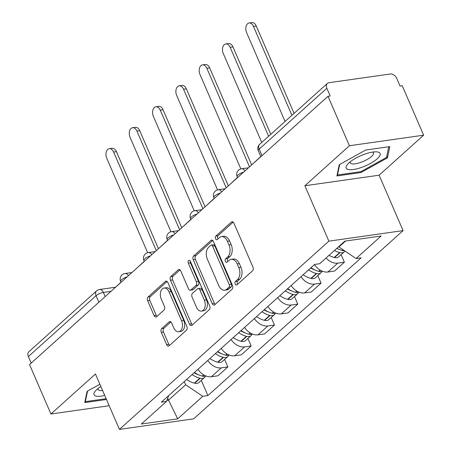 <?xml version="1.0" encoding="UTF-8"?>
<svg xmlns="http://www.w3.org/2000/svg" width="452" height="452" viewBox="0 0 452 452"><rect width="100%" height="100%" fill="white"/><g stroke="black" fill="none" stroke-linecap="round" stroke-linejoin="round"><path stroke-width="0.68" d="M235.176 284.054A1.949 1.249 -98.1 0 0 236.475 285.059A1.949 1.249 -98.1 0 0 236.938 284.839L252.521 270.833A2.791 1.78 -98.1 0 0 252.934 267.075L233.933 223.181A2.791 1.78 -98.1 0 0 232.074 221.734A2.791 1.78 -98.1 0 0 231.413 222.056L215.836 236.063A1.949 1.249 -98.1 0 0 215.547 238.69A1.949 1.249 -98.1 0 0 216.847 239.701A1.949 1.249 -98.1 0 0 217.31 239.475L219.327 237.662A8.921 5.701 -98.1 0 1 221.446 236.633A8.921 5.701 -98.1 0 1 227.396 241.249L228.978 244.911A8.921 5.701 -98.1 0 1 227.667 256.928L225.65 258.742A1.949 1.249 -98.1 0 0 225.362 261.369A1.949 1.249 -98.1 0 0 226.661 262.38A1.949 1.249 -98.1 0 0 227.124 262.154L229.141 260.346A8.921 5.701 -98.1 0 1 231.266 259.312A8.921 5.701 -98.1 0 1 237.21 263.928L238.792 267.59A8.921 5.701 -98.1 0 1 237.481 279.607L235.464 281.421A1.949 1.249 -98.1 0 0 235.176 284.054M231.266 259.312L233.43 259.007A8.921 5.701 -98.1 0 1 239.374 263.623L240.956 267.279A8.921 5.701 -98.1 0 1 239.645 279.302L237.628 281.116A1.949 1.249 -98.1 0 0 237.34 283.743A1.949 1.249 -98.1 0 0 237.616 284.229M233.181 222.107L218 235.752A1.949 1.249 -98.1 0 0 217.711 238.385A1.949 1.249 -98.1 0 0 217.988 238.865M221.446 236.633L223.61 236.328A8.921 5.701 -98.1 0 1 229.559 240.944L231.141 244.6A8.921 5.701 -98.1 0 1 229.831 256.623L227.814 258.437A1.949 1.249 -98.1 0 0 227.525 261.064A1.949 1.249 -98.1 0 0 227.802 261.544M161.72 328.564A2.791 1.78 -98.1 0 0 161.307 332.322L166.641 344.639A2.791 1.78 -98.1 0 0 168.5 346.079A2.791 1.78 -98.1 0 0 169.161 345.757L186.461 330.209A2.791 1.78 -98.1 0 0 186.874 326.451L167.878 282.551A2.791 1.78 -98.1 0 0 166.02 281.11A2.791 1.78 -98.1 0 0 165.359 281.432L148.053 296.981A2.791 1.78 -98.1 0 0 147.646 300.738L154.081 315.615A2.791 1.78 -98.1 0 0 155.94 317.061A2.791 1.78 -98.1 0 0 156.601 316.739L164.008 310.083A2.791 1.78 -98.1 0 0 164.421 306.326L161.228 298.947A7.458 4.763 -98.1 0 1 164.099 288.037A7.458 4.763 -98.1 0 1 169.071 291.896L181.574 320.796A7.458 4.763 -98.1 0 1 178.704 331.706A7.458 4.763 -98.1 0 1 173.732 327.847L171.647 323.027A2.791 1.78 -98.1 0 0 169.788 321.587A2.791 1.78 -98.1 0 0 169.127 321.909L161.72 328.564L163.884 328.259A2.791 1.78 -98.1 0 0 163.471 332.017L168.805 344.328A2.791 1.78 -98.1 0 0 169.556 345.401M304.885 185.749L379.115 175.201L423.631 135.188L349.402 145.736L304.885 185.749L328.864 241.153L119.43 429.4L95.451 373.996L50.935 414.004L29.538 364.566L328.011 96.293L330.175 95.988L326.841 88.287L259.171 149.109A5.684 1.723 156.6 0 0 258.284 150.753L260.844 156.663M349.402 145.736L328.011 96.293M212.242 303.648A2.791 1.78 -98.1 0 0 214.101 305.094A2.791 1.78 -98.1 0 0 214.762 304.772L232.062 289.218A2.791 1.78 -98.1 0 0 232.475 285.461L213.48 241.566A2.791 1.78 -98.1 0 0 211.621 240.119A2.791 1.78 -98.1 0 0 210.96 240.441L193.654 255.996A2.791 1.78 -98.1 0 0 193.247 259.753L212.242 303.648L214.406 303.343A2.791 1.78 -98.1 0 0 215.163 304.411M209.265 309.71L191.964 325.265A2.791 1.78 -98.1 0 1 191.298 325.587A2.791 1.78 -98.1 0 1 189.439 324.14L170.444 280.246A2.791 1.78 -98.1 0 1 170.856 276.488L178.257 269.833A2.791 1.78 -98.1 0 1 178.924 269.511A2.791 1.78 -98.1 0 1 180.783 270.951L188.484 288.755A2.791 1.78 -98.1 0 0 190.343 290.201A2.791 1.78 -98.1 0 0 191.01 289.879L195.919 285.461A2.791 1.78 -98.1 0 0 196.332 281.703L188.309 263.171A1.949 1.249 -98.1 0 1 189.06 260.318A1.949 1.249 -98.1 0 1 190.36 261.324L209.677 305.953A2.791 1.78 -98.1 0 1 209.265 309.71M423.631 135.188L402.235 85.744L400.071 86.055L396.737 78.354A5.684 4.017 48.1 0 0 390.257 73.998L329.016 82.699A5.684 4.017 48.1 0 0 327.367 83.445A5.684 4.017 48.1 0 0 326.841 88.287M379.115 175.201L403.088 230.605L193.654 418.851L119.43 429.4M50.935 414.004L109.186 405.726M31.194 363.075L28.369 356.555A5.684 4.017 -131.9 0 1 28.9 351.712L96.57 290.89A5.684 4.017 48.1 0 0 96.044 295.732L28.369 356.555M314.439 264.601A13.068 9.243 48.1 0 0 327.92 271.997L337.78 263.137A13.068 9.243 -131.9 0 1 326.061 258.002M337.78 263.137L344.379 262.2L341.124 254.674M327.92 271.997L334.52 271.059L344.379 262.2M317.818 275.624L321.073 283.144L314.473 284.082A13.068 9.243 -131.9 0 1 300.992 276.686M291.133 285.545A13.068 9.243 48.1 0 0 304.614 292.947L311.213 292.009L321.073 283.144M294.512 296.568L297.772 304.089L291.167 305.027A13.068 9.243 -131.9 0 1 277.692 297.631M267.833 306.49A13.068 9.243 48.1 0 0 281.308 313.891L287.913 312.953L297.772 304.089M271.211 317.513L274.466 325.039L267.866 325.977A13.068 9.243 -131.9 0 1 254.386 318.575M244.526 327.44A13.068 9.243 48.1 0 0 258.007 334.836L264.606 333.898L274.466 325.039M247.905 338.458L251.165 345.983L244.56 346.921A13.068 9.243 -131.9 0 1 231.085 339.52M221.226 348.385A13.068 9.243 48.1 0 0 234.701 355.781L241.306 354.843L251.165 345.983M224.604 359.402L227.859 366.928L221.26 367.866A13.068 9.243 -131.9 0 1 207.779 360.47M197.919 369.329A13.068 9.243 48.1 0 0 211.4 376.731L218 375.793L227.859 366.928M338.734 246.611L338.904 247.001L345.526 241.046M166.85 400.432L168.455 400.201L185.636 384.759L202.801 396.297L177.704 418.857L141.352 424.021L166.449 401.466L161.364 402.19L314.632 264.431L319.717 263.708L344.808 241.148L381.166 235.984L356.069 258.538L338.904 247.001M202.801 396.297L207.886 395.579L361.154 257.815L356.069 258.538M328.864 241.153L403.088 230.605M361.001 172.517L387.477 157.85L389.833 146.606L365.719 150.03L339.249 164.703L336.893 175.947L361.001 172.517L360.651 171.703M99.892 384.251L87.089 391.347L84.733 402.591L106.491 399.5M167.658 398.359L177.704 418.857M185.636 384.759L184.269 381.601M201.298 380.352L207.886 395.579M166.449 401.466L168.76 395.54M386.771 156.217L387.477 157.85M212.722 240.492L195.818 255.685A2.791 1.78 -98.1 0 0 195.411 259.442L214.406 303.343M228.972 287.252A1.949 1.249 -98.1 0 0 229.26 284.624L212.587 246.091A1.949 1.249 -98.1 0 0 211.287 245.08A1.949 1.249 -98.1 0 0 210.824 245.306L208.694 247.216A8.921 5.701 -98.1 0 0 207.383 259.239L218.779 285.579A8.921 5.701 -98.1 0 0 224.729 290.195A8.921 5.701 -98.1 0 0 226.847 289.167L228.972 287.252L231.136 286.947A1.949 1.249 -98.1 0 0 231.424 284.319L229.26 284.624M211.287 245.08L213.451 244.775A1.949 1.249 -98.1 0 1 214.751 245.786L231.424 284.319M224.729 290.195L226.893 289.89A8.921 5.701 -98.1 0 0 229.011 288.856L226.847 289.167M231.136 286.947L229.011 288.856M180.026 269.884L173.02 276.183A2.791 1.78 -98.1 0 0 172.607 279.941L191.603 323.835A2.791 1.78 -98.1 0 0 192.36 324.903M190.343 290.201L192.507 289.89A2.791 1.78 -98.1 0 0 193.173 289.568L198.083 285.155A2.791 1.78 -98.1 0 0 198.496 281.398L190.473 262.866L188.309 263.171M190.286 261.166A1.949 1.249 -98.1 0 0 190.473 262.866M196.479 307.23A7.458 4.763 -98.1 0 0 201.451 311.089A7.458 4.763 -98.1 0 0 204.327 300.179L199.92 289.998A2.791 1.78 -98.1 0 0 198.061 288.557A2.791 1.78 -98.1 0 0 197.394 288.879L192.484 293.291A2.791 1.78 -98.1 0 0 192.072 297.049L196.479 307.23M201.451 311.089L203.615 310.784A7.458 4.763 -98.1 0 0 206.491 299.874L204.327 300.179M198.061 288.557L200.225 288.246A2.791 1.78 -98.1 0 1 202.084 289.692L206.491 299.874M170.89 321.96L163.884 328.259M178.704 331.706L180.868 331.401A7.458 4.763 -98.1 0 0 183.738 320.491L181.574 320.796M164.099 288.037L166.263 287.732A7.458 4.763 -98.1 0 1 171.235 291.591L183.738 320.491M167.121 281.483L150.217 296.676A2.791 1.78 -98.1 0 0 149.81 300.433L156.245 315.31A2.791 1.78 -98.1 0 0 157.002 316.377M338.463 249.131A17.899 12.656 -131.9 0 1 336.678 248.464M249.097 23.001L251.911 22.6A6.531 4.175 81.9 0 1 256.267 25.979L253.453 26.38A6.531 4.175 -98.1 0 0 249.097 23.001A6.531 4.175 -98.1 0 0 246.583 32.555L285.059 121.475M334.44 250.47A21.589 15.266 48.1 0 0 339.65 252.549L339.994 252.64A7.175 5.074 48.1 0 0 344.266 251.854A7.175 5.074 48.1 0 0 344.927 251.052M328.988 255.374A21.589 15.266 48.1 0 0 334.197 257.448L334.542 257.538A7.175 5.074 48.1 0 0 338.808 256.753L344.266 251.854M344.356 250.668A7.175 5.074 -131.9 0 1 342.384 250.493L342.04 250.402A21.589 15.266 -131.9 0 1 336.83 248.323M256.267 25.979L294.082 113.367M252.623 164.053L260.776 156.511M253.453 26.38L291.93 115.3M364.521 154.217A18.464 5.599 156.6 0 0 347.78 164.07A18.464 5.599 156.6 0 0 361.769 167.336A18.464 5.599 156.6 0 0 378.397 157.618A18.464 5.599 156.6 0 0 376.064 151.827A18.464 5.599 156.6 0 0 364.521 154.217M350.277 161.771A12.639 3.831 156.6 0 0 350.272 162.856A12.639 3.831 156.6 0 0 360.933 162.33A12.639 3.831 156.6 0 0 373.476 152.816A12.639 3.831 156.6 0 0 372.685 152.075M388.754 146.759L386.511 157.46L360.86 171.67L337.497 174.992L339.712 164.449M337.22 174.359L337.497 174.992M100.852 386.471A18.464 5.599 156.6 0 0 95.621 390.714A18.464 5.599 156.6 0 0 104.745 395.466M98.118 388.421A12.639 3.831 156.6 0 0 98.112 389.505A12.639 3.831 156.6 0 0 102.604 390.517M106.135 398.681L85.338 401.636L87.552 391.093M85.066 401.003L85.338 401.636M315.157 270.081A17.899 12.656 -131.9 0 1 310.665 267.991M225.791 43.946L228.605 43.545A6.531 4.175 81.9 0 1 232.961 46.929L230.147 47.324A6.531 4.175 -98.1 0 0 225.791 43.946A6.531 4.175 -98.1 0 0 223.277 53.505L261.753 142.42M308.592 269.855A21.589 15.266 48.1 0 0 316.343 273.494L316.688 273.584A7.175 5.074 48.1 0 0 320.96 272.799A7.175 5.074 48.1 0 0 321.909 271.449M303.139 274.754A21.589 15.266 48.1 0 0 310.891 278.398L311.236 278.483A7.175 5.074 48.1 0 0 315.507 277.697L320.96 272.799M322.451 271.245A7.175 5.074 -131.9 0 1 319.078 271.437L318.733 271.347A21.589 15.266 -131.9 0 1 310.982 267.708M232.961 46.929L270.776 134.312M229.317 184.998L237.469 177.455M230.147 47.324L268.629 136.244M311.727 268.205L311.953 268.725M291.856 291.026A17.899 12.656 -131.9 0 1 287.365 288.935M202.49 64.89L205.304 64.489A6.531 4.175 81.9 0 1 209.66 67.873L206.846 68.275A6.531 4.175 -98.1 0 0 202.49 64.89A6.531 4.175 -98.1 0 0 199.976 74.45L240.859 168.924M285.291 290.8A21.589 15.266 48.1 0 0 293.037 294.438L293.388 294.529A7.175 5.074 48.1 0 0 297.653 293.743A7.175 5.074 48.1 0 0 298.602 292.393M279.839 295.704A21.589 15.266 48.1 0 0 287.585 299.343L287.935 299.433A7.175 5.074 48.1 0 0 292.201 298.642L297.653 293.743M299.145 292.19A7.175 5.074 -131.9 0 1 295.777 292.382L295.427 292.291A21.589 15.266 -131.9 0 1 287.681 288.653M209.66 67.873L251.657 164.923M206.016 205.942L214.169 198.4M206.846 68.275L249.504 166.856M288.421 289.15L288.647 289.675M268.55 311.97A17.899 12.656 -131.9 0 1 264.058 309.886M179.184 85.835L181.998 85.439A6.531 4.175 81.9 0 1 186.354 88.818L183.54 89.219A6.531 4.175 -98.1 0 0 179.184 85.835A6.531 4.175 -98.1 0 0 176.67 95.395L217.553 189.874M261.985 311.75A21.589 15.266 48.1 0 0 269.737 315.389L270.081 315.479A7.175 5.074 48.1 0 0 274.353 314.688A7.175 5.074 48.1 0 0 275.302 313.338M256.533 316.649A21.589 15.266 48.1 0 0 264.284 320.287L264.629 320.378A7.175 5.074 48.1 0 0 268.9 319.592L274.353 314.688M275.844 313.134A7.175 5.074 -131.9 0 1 272.471 313.326L272.127 313.236A21.589 15.266 -131.9 0 1 264.375 309.597M186.354 88.818L228.35 185.868M182.71 226.893L190.863 219.344M183.54 89.219L226.203 187.8M265.121 310.095L265.347 310.62M245.25 332.915A17.899 12.656 -131.9 0 1 240.752 330.83M155.883 106.785L158.697 106.384A6.531 4.175 81.9 0 1 163.053 109.763L160.24 110.164A6.531 4.175 -98.1 0 0 155.883 106.785A6.531 4.175 -98.1 0 0 153.364 116.339L194.247 210.818M238.679 332.695A21.589 15.266 48.1 0 0 246.43 336.333L246.781 336.424A7.175 5.074 48.1 0 0 251.046 335.633A7.175 5.074 48.1 0 0 251.996 334.288M233.226 337.593A21.589 15.266 48.1 0 0 240.978 341.232L241.323 341.322A7.175 5.074 48.1 0 0 245.594 340.537L251.046 335.633M252.538 334.079A7.175 5.074 -131.9 0 1 249.171 334.277L248.82 334.186A21.589 15.266 -131.9 0 1 241.069 330.548M163.053 109.763L205.05 206.813M159.409 247.837L167.556 240.294M160.24 110.164L202.897 208.745M241.814 331.039L242.04 331.565M221.943 353.865A17.899 12.656 -131.9 0 1 217.452 351.775M132.577 127.73L135.391 127.328A6.531 4.175 81.9 0 1 139.747 130.713L136.933 131.108A6.531 4.175 -98.1 0 0 132.577 127.73A6.531 4.175 -98.1 0 0 130.063 137.284L170.946 231.763M215.378 353.639A21.589 15.266 48.1 0 0 223.13 357.278L223.474 357.368A7.175 5.074 48.1 0 0 227.746 356.583A7.175 5.074 48.1 0 0 228.695 355.232M209.926 358.538A21.589 15.266 48.1 0 0 217.678 362.182L218.022 362.267A7.175 5.074 48.1 0 0 222.294 361.481L227.746 356.583M229.232 355.029A7.175 5.074 -131.9 0 1 225.864 355.221L225.52 355.131A21.589 15.266 -131.9 0 1 217.768 351.492M139.747 130.713L181.744 227.763M136.103 268.782L144.256 261.239M136.933 131.108L179.597 229.695M218.508 351.989L218.734 352.509M198.643 374.81A17.899 12.656 -131.9 0 1 194.145 372.719M109.277 148.674L112.09 148.273A6.531 4.175 81.9 0 1 116.441 151.657L113.627 152.058A6.531 4.175 -98.1 0 0 109.277 148.674A6.531 4.175 -98.1 0 0 106.757 158.234L147.64 252.708M192.072 374.584A21.589 15.266 48.1 0 0 199.824 378.222L200.168 378.313A7.175 5.074 48.1 0 0 204.44 377.527A7.175 5.074 48.1 0 0 205.389 376.177M186.619 379.488A21.589 15.266 48.1 0 0 194.371 383.126L194.716 383.217A7.175 5.074 48.1 0 0 198.987 382.426L204.44 377.527M205.931 375.974A7.175 5.074 -131.9 0 1 202.558 376.166L202.213 376.075A21.589 15.266 -131.9 0 1 194.462 372.437M116.441 151.657L158.443 248.707M112.802 289.726L120.95 282.184M113.627 152.058L156.29 250.64M195.207 372.934L195.433 373.454M111.006 291.342L103.355 292.433A5.684 1.723 156.6 0 0 96.044 295.732L98.864 302.252M105.158 296.597L103.355 292.433A5.684 3.627 81.9 0 0 99.57 289.489A5.684 5.684 0 0 0 96.57 290.89M234.701 355.781L244.56 346.921M258.007 334.836L267.866 325.977M281.308 313.891L291.167 305.027M304.614 292.947L314.473 284.082M211.4 376.731L221.26 367.866M243.679 172.093A5.684 1.723 156.6 0 0 237.13 176.664L237.537 177.613M248.453 167.805L241.543 168.782A5.684 3.627 81.9 0 1 244.944 170.958M220.373 193.038A5.684 1.723 156.6 0 0 213.824 197.614L214.237 198.558M197.066 213.988A5.684 1.723 156.6 0 0 190.524 218.559L190.93 219.502M173.766 234.933A5.684 1.723 156.6 0 0 167.217 239.503L167.624 240.447M150.459 255.877A5.684 1.723 156.6 0 0 143.911 260.448L144.324 261.397M127.159 276.822A5.684 1.723 156.6 0 0 120.611 281.393L121.017 282.342M225.147 188.75L218.237 189.733A5.684 3.627 81.9 0 1 221.638 191.902M201.846 209.694L194.936 210.677A5.684 3.627 81.9 0 1 198.338 212.847M178.54 230.639L171.63 231.622A5.684 3.627 81.9 0 1 175.031 233.791M155.234 251.583L148.329 252.566A5.684 3.627 81.9 0 1 151.731 254.742M131.933 272.533L125.023 273.511A5.684 3.627 81.9 0 1 128.424 275.686M261.99 155.635L259.171 149.109A5.684 4.017 48.1 0 1 259.697 144.267A5.684 5.684 0 0 0 258.284 150.753M239.645 279.302L237.481 279.607M240.956 267.279L238.792 267.59M239.374 263.623L237.21 263.928M227.814 258.437L225.65 258.742M229.831 256.623L227.667 256.928M231.141 244.6L228.978 244.911M229.559 240.944L227.396 241.249M218 235.752L215.836 236.063M232.803 221.859L231.413 222.056M237.628 281.116L235.464 281.421M195.411 259.442L193.247 259.753M195.818 255.685L193.654 255.996M212.35 240.244L210.96 240.441M214.751 245.786L212.587 246.091M191.603 323.835L189.439 324.14M172.607 279.941L170.444 280.246M173.02 276.183L170.856 276.488M179.647 269.635L178.257 269.833M193.173 289.568L191.01 289.879M198.083 285.155L195.919 285.461M198.496 281.398L196.332 281.703M202.084 289.692L199.92 289.998M170.517 321.711L169.127 321.909M171.235 291.591L169.071 291.896M156.245 315.31L154.081 315.615M149.81 300.433L147.646 300.738M150.217 296.676L148.053 296.981M166.748 281.234L165.359 281.432M168.805 344.328L166.641 344.639M163.471 332.017L161.307 332.322M334.542 257.538L339.994 252.64M342.384 250.493L343.113 249.832M342.04 250.402L342.859 249.662M334.197 257.448L339.65 252.549M311.236 278.483L316.688 273.584M319.078 271.437L320.395 270.256M318.733 271.347L320.129 270.093M310.891 278.398L316.343 273.494M287.935 299.433L293.388 294.529M295.777 292.382L297.094 291.201M295.427 292.291L296.823 291.043M287.585 299.343L293.037 294.438M264.629 320.378L270.081 315.479M272.471 313.326L273.788 312.146M272.127 313.236L273.517 311.987M264.284 320.287L269.737 315.389M241.323 341.322L246.781 336.424M249.171 334.277L250.481 333.09M248.82 334.186L250.216 332.932M240.978 341.232L246.43 336.333M218.022 362.267L223.474 357.368M225.864 355.221L227.181 354.035M225.52 355.131L226.91 353.876M217.678 362.182L223.13 357.278M194.716 383.217L200.168 378.313M202.558 376.166L203.875 374.985M202.213 376.075L203.609 374.827M194.371 383.126L199.824 378.222M241.543 168.782A5.684 5.684 0 0 0 237.13 176.664M218.237 189.733A5.684 5.684 0 0 0 213.824 197.614M194.936 210.677A5.684 5.684 0 0 0 190.524 218.559M171.63 231.622A5.684 5.684 0 0 0 167.217 239.503M148.329 252.566A5.684 5.684 0 0 0 143.911 260.448M125.023 273.511A5.684 5.684 0 0 0 120.611 281.393M99.57 289.489L115.311 287.252M259.697 144.267L327.367 83.445"/></g></svg>
